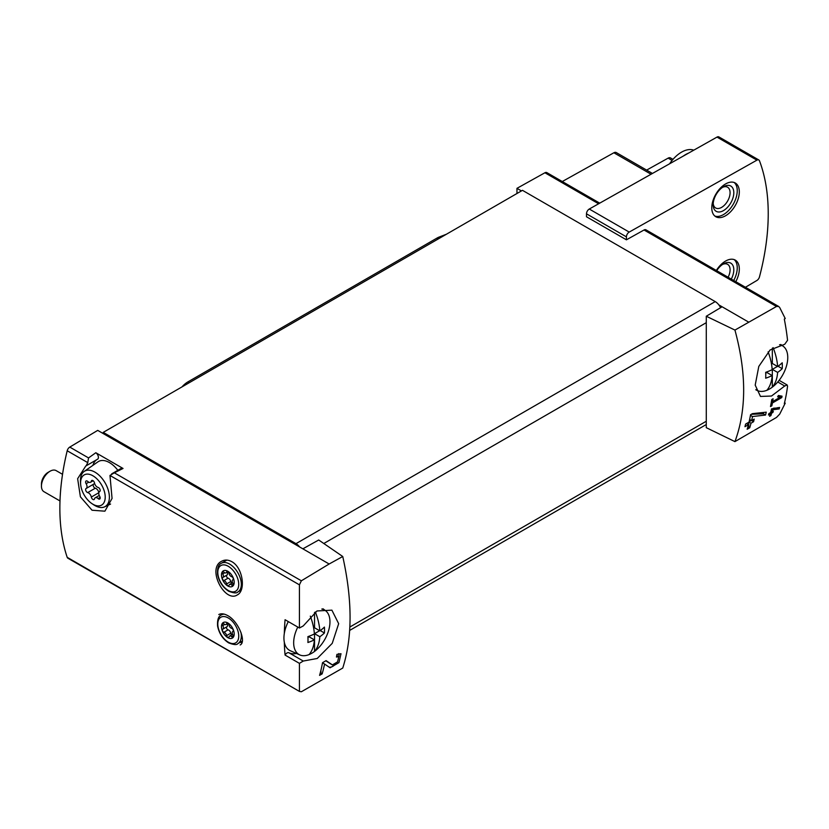 <?xml version="1.0" encoding="UTF-8"?>
<svg xmlns="http://www.w3.org/2000/svg" width="829" height="829" viewBox="0 0 829 829"><rect width="100%" height="100%" fill="white"/><g stroke="black" fill="none" stroke-linecap="round" stroke-linejoin="round"><path stroke-width="1.24" d="M342.75 556.508L329.144 564L302.865 548.829L318.699 540L342.75 556.508C352.501 600.393 352.501 637.574 342.75 668.05L301.362 691.749L299.424 691.407L299.424 663.366L303.259 661.045L288.896 652.755A3.896 2.249 120 0 0 285.072 655.076L299.424 663.366M329.144 564L301.362 580.797L114.329 472.81L123.034 468.458L95.812 452.738L88.548 457.929L69.771 447.09A3.896 2.249 120 0 0 67.201 450.769A210.286 121.407 120 0 0 67.201 557.337A3.896 2.249 120 0 0 67.874 558.207L299.424 691.407L67.201 557.337M303.259 661.045L317.248 658.475L332.242 643.345L338.667 623.677L331.89 610.165L316.999 610.963L303.259 625.926L299.424 628.009L299.424 584.839L301.362 580.797M338.792 656.661L337.59 661.863L332.388 664.899L326.087 660.64L322.543 662.682A210.286 121.407 60 0 1 319.569 675.376L322.149 673.884A210.286 121.407 -120 0 0 324.564 664.05L330.087 667.78L338.957 662.599L340.999 653.729L336.957 654.361A210.286 121.407 60 0 1 336.439 657.045L338.792 656.661L336.75 655.47M779.177 408.935A210.286 121.407 -120 0 0 779.571 407.453L771.55 408.863A210.286 121.407 60 0 1 770.628 412.614L768.835 413.65A210.286 121.407 60 0 1 768.473 414.987L770.265 413.961A210.286 121.407 60 0 1 769.602 416.313L770.939 415.536A210.286 121.407 -120 0 0 771.612 413.184L772.949 412.407A210.286 121.407 -120 0 0 773.312 411.07L771.965 411.837A210.286 121.407 -120 0 0 772.493 409.764L779.177 408.935L777.592 407.702M734.94 330.077L776.504 306.471L778.669 306.481L779.706 307.549L785.229 318.543L784.307 319.072A210.286 121.407 60 0 1 787.55 340.304L784.711 344.294L770.131 349.942L758.794 366.428L755.198 385.122L760.483 396.438L771.498 396.034L784.711 386.003L787.135 384.967L787.55 386.19A210.286 121.407 60 0 1 784.307 403.661L785.229 403.132L779.706 414.117L776.504 417.433L734.94 441.619C746.566 410.065 746.566 372.895 734.94 330.077L706.277 316.243L706.277 427.681L734.94 441.619M780.11 397.278L772.638 401.588A210.286 121.407 -120 0 0 773.105 398.759L771.758 399.537A210.286 121.407 60 0 1 770.493 406.552L771.84 405.785A210.286 121.407 -120 0 0 772.379 402.998L781.778 397.568A210.286 121.407 -120 0 0 782.027 396.169L778.4 395.506L777.623 396.822L780.11 397.278L778.058 396.086M765.55 415.049A210.286 121.407 -120 0 0 766.255 412.168L752.431 413.65L750.566 414.728A210.286 121.407 60 0 1 749.043 422.096L745.603 424.085A210.286 121.407 60 0 1 744.97 426.697L748.411 424.707A210.286 121.407 60 0 1 747.157 429.256L749.737 427.764A210.286 121.407 -120 0 0 750.991 423.215L753.571 421.723A210.286 121.407 -120 0 0 754.214 419.111L751.634 420.604A210.286 121.407 -120 0 0 752.514 416.541L765.55 415.049L763.416 413.816L763.416 412.5M229.022 636.973A1.731 0.995 60 0 1 228.69 637.46A1.731 0.995 60 0 1 227.498 637.128A1.731 0.995 60 0 1 226.638 635.594A3.026 1.751 -120 0 0 223.944 632.237A1.731 0.995 -120 0 1 222.545 630.807A1.731 0.995 -120 0 1 222.721 629.19A1.731 0.995 -120 0 1 222.752 629.17A3.026 1.751 -120 0 0 222.794 629.149A3.026 1.751 -120 0 0 222.752 625.574A1.731 0.995 -120 0 1 222.721 623.532A1.731 0.995 -120 0 1 223.944 623.885A3.026 1.751 -120 0 0 226.068 624.486A3.026 1.751 -120 0 0 226.638 623.636A1.731 0.995 -120 0 1 226.97 623.159A1.731 0.995 -120 0 1 228.162 623.491A1.731 0.995 -120 0 1 229.022 625.014A3.026 1.751 -120 0 0 231.716 628.372A1.731 0.995 -120 0 1 233.115 629.812A1.731 0.995 -120 0 1 232.939 631.429A1.731 0.995 -120 0 1 232.908 631.439A3.026 1.751 -120 0 0 232.866 631.46A3.026 1.751 -120 0 0 232.908 635.035A1.731 0.995 -120 0 1 232.939 637.076A1.731 0.995 -120 0 1 231.716 636.734A3.026 1.751 -120 0 0 229.592 636.123A3.026 1.751 -120 0 0 229.022 636.973M227.83 637.656A9.005 5.202 -120 0 0 233.343 629.812A9.005 5.202 -120 0 0 222.317 623.449A9.005 5.202 -120 0 0 227.83 637.656M229.022 585.305A1.731 0.995 60 0 1 228.69 585.782A1.731 0.995 60 0 1 227.498 585.45A1.731 0.995 60 0 1 226.638 583.927A3.026 1.751 -120 0 0 223.944 580.569A1.731 0.995 -120 0 1 222.545 579.129A1.731 0.995 -120 0 1 222.721 577.512A1.731 0.995 -120 0 0 222.721 577.512A3.026 1.751 -120 0 0 222.794 577.481A3.026 1.751 -120 0 0 222.752 573.906A1.731 0.995 -120 0 1 222.721 571.865A1.731 0.995 -120 0 1 223.944 572.217A3.026 1.751 -120 0 0 226.068 572.818A3.026 1.751 -120 0 0 226.638 571.969A1.731 0.995 -120 0 1 226.97 571.482A1.731 0.995 -120 0 1 228.162 571.813A1.731 0.995 -120 0 1 229.022 573.347A3.026 1.751 -120 0 0 231.716 576.704A1.731 0.995 -120 0 1 233.115 578.145A1.731 0.995 -120 0 1 232.939 579.761A1.731 0.995 -120 0 1 232.908 579.772A3.026 1.751 -120 0 0 232.866 579.792A3.026 1.751 -120 0 0 232.908 583.367A1.731 0.995 -120 0 1 232.939 585.409A1.731 0.995 -120 0 1 231.716 585.056A3.026 1.751 -120 0 0 229.592 584.455A3.026 1.751 -120 0 0 229.022 585.305M227.83 585.989A9.005 5.202 -120 0 0 233.343 578.145A9.005 5.202 -120 0 0 222.317 571.772A9.005 5.202 -120 0 0 227.83 585.989M86.268 465.743L97.553 459.225A3.896 2.249 -120 0 0 97.604 459.193L85.75 466.033L77.636 478.696L80.403 496.82L92.04 510.229L104.889 511.182L112.06 498.436L109.977 475.463L114.329 472.81M86.143 465.815L87.76 462.634L88.548 457.929M285.103 619.74A3.896 2.249 120 0 1 285.083 619.74A3.896 2.249 120 0 0 285.083 619.74L299.445 628.019L285.072 619.729A210.286 121.407 120 0 0 284.326 633.397M284.326 642.268A210.286 121.407 120 0 0 285.072 655.076M240.141 644.962C246.545 642.288 238.887 621.677 227.778 615.626C224.172 613.647 221.188 613.294 218.815 614.548M231.778 561.658C228.151 559.699 224.773 559.565 221.633 561.254C206.473 568.466 224.887 603.284 237.312 594.921C246.037 590.714 242.97 567.627 231.778 561.658M94.485 498.892A2.311 1.337 60 0 1 94.06 499.535A2.311 1.337 60 0 1 92.454 499.099A2.311 1.337 60 0 1 91.314 497.058A4.041 2.332 -120 0 0 87.719 492.581A2.311 1.337 -120 0 1 85.853 490.664A2.311 1.337 -120 0 1 86.092 488.509A2.311 1.337 -120 0 0 86.092 488.509A4.041 2.332 -120 0 0 86.185 488.457A4.041 2.332 -120 0 0 86.133 483.701A2.311 1.337 -120 0 1 86.092 480.975A2.311 1.337 -120 0 1 87.719 481.442A4.041 2.332 -120 0 0 90.558 482.25A4.041 2.332 -120 0 0 91.314 481.121A2.311 1.337 -120 0 1 91.75 480.468A2.311 1.337 -120 0 1 93.345 480.913A2.311 1.337 -120 0 1 94.485 482.955A4.041 2.332 -120 0 0 98.081 487.421A2.311 1.337 -120 0 1 99.957 489.348A2.311 1.337 -120 0 1 99.708 491.493A2.311 1.337 -120 0 0 99.708 491.493A4.041 2.332 -120 0 0 99.615 491.545A4.041 2.332 -120 0 0 99.677 496.312A2.311 1.337 -120 0 1 99.708 499.037A2.311 1.337 -120 0 1 98.081 498.571A4.041 2.332 -120 0 0 95.252 497.763A4.041 2.332 -120 0 0 94.485 498.892M92.9 504.229A17.419 10.052 -120 0 0 105.21 496.758A17.419 10.052 -120 0 0 92.288 475.442A17.419 10.052 -120 0 0 80.62 483.981A17.419 10.052 -120 0 0 91.978 503.649A17.419 10.052 -120 0 0 92.9 504.229M745.426 287.269L756.918 280.471A3.896 2.249 120 0 0 759.468 276.896A210.286 121.407 120 0 0 759.468 160.774A3.896 2.249 120 0 0 758.825 159.976L718.898 136.92A3.896 2.249 120 0 0 716.992 137.096L589.274 209.032A3.896 2.249 120 0 0 586.486 213.82L586.486 216.763L626.423 239.819L644.04 229.996A3.896 2.249 120 0 1 645.946 229.83L778.68 306.471M599.719 203.146L546.808 172.598A3.896 2.249 120 0 0 544.912 172.764L516.964 188.338L516.964 193.509M521.441 190.929L516.964 188.338M748.38 321.953L718.847 304.896A9.741 5.616 -120 0 0 715.22 301.611L522.467 190.328L103.231 432.375L103.231 433.567L97.718 430.386L69.771 447.09M722.111 306.782L706.277 316.243M302.865 548.829L103.231 433.567M720.588 307.683A9.741 5.616 -120 0 0 718.847 304.896M299.611 546.943A9.741 5.616 -120 0 0 295.984 543.658L103.231 432.375M288.896 652.755A29.212 16.86 120 0 0 296.523 653.48M758.825 159.976A3.896 2.249 120 0 0 756.918 160.152L629.211 232.079A3.896 2.249 120 0 0 626.423 236.866L626.423 239.819M725.551 215.768A19.471 11.243 -60 0 1 715.81 216.732A19.471 11.243 -60 0 1 715.81 194.245A19.471 11.243 -60 0 1 735.282 183.002A19.471 11.243 -60 0 1 738.266 198.608A19.471 11.243 -60 0 1 725.551 215.768M716.339 270.472A19.471 11.243 -60 0 1 735.282 260.109A19.471 11.243 -60 0 1 735.779 281.705M672.993 159.365L670.506 157.924A4.87 2.808 120 0 0 668.133 158.132L646.641 170.1M652.444 173.458L616.258 152.557A4.87 2.808 120 0 0 613.885 152.764L562.269 181.53M117.842 470.312A21.906 12.642 -120 0 0 97.946 461.836L84.185 471.432A20.466 11.824 -120 0 0 80.486 481.763L80.62 483.981M97.604 459.193A3.896 2.249 -120 0 0 98.226 456.178A3.896 2.249 -120 0 0 95.812 452.738M96.941 459.577A24.342 14.052 -120 0 0 92.91 465.349M123.034 468.458A3.896 2.249 -120 0 0 121.241 468.354L111.697 473.856M91.978 503.649L93.822 504.882A20.466 11.824 -120 0 0 94.92 505.555A20.466 11.824 -120 0 0 104.63 506.84A20.466 11.824 -120 0 0 105.148 482.934A20.466 11.824 -120 0 0 84.185 471.432M98.869 492.613A4.041 2.332 -120 0 0 95.294 488.208L87.719 492.581M93.615 484.177A2.311 1.337 -120 0 0 93.439 486.343A2.311 1.337 -120 0 0 95.294 488.208M86.247 488.426L93.698 484.126A4.041 2.332 -120 0 0 93.76 484.084A4.041 2.332 -120 0 0 94.506 483.027M240.078 642.34A18.497 10.684 -120 0 0 241.975 642.62M240.078 590.673A18.497 10.684 -120 0 0 240.856 590.828M224.991 560.145A18.497 10.684 -120 0 0 224.224 561.606M226.814 575.16A1.731 0.995 -120 0 0 226.69 576.787A1.731 0.995 -120 0 0 228.068 578.186A3.026 1.751 -120 0 1 230.773 581.543A1.731 0.995 -120 0 0 231.778 583.191M222.835 577.45L226.877 575.119A3.026 1.751 -120 0 0 226.928 575.098A3.026 1.751 -120 0 0 227.208 572.165M226.814 626.828A1.731 0.995 -120 0 0 226.69 628.455A1.731 0.995 -120 0 0 228.068 629.853A3.026 1.751 -120 0 1 230.773 633.211A1.731 0.995 -120 0 0 231.778 634.859M222.835 629.118L226.877 626.786A3.026 1.751 -120 0 0 226.928 626.765A3.026 1.751 -120 0 0 227.208 623.833M683.231 156.111A27.264 15.741 -60 0 1 688.484 153.147M669.594 163.79A27.264 15.741 -60 0 1 693.759 150.184M734.193 259.612A19.471 11.243 -60 0 1 733.717 280.513M716.712 270.689A14.601 8.435 -60 0 1 723.489 263.86A14.601 8.435 -60 0 1 732.877 265.415A14.601 8.435 -60 0 1 731.282 279.104M722.505 264.472A11.969 6.912 -60 0 1 727.603 264.337A11.969 6.912 -60 0 1 728.1 277.269M734.193 182.504A19.471 11.243 -60 0 1 735.903 198.359A19.471 11.243 -60 0 1 723.489 214.576A19.471 11.243 -60 0 1 714.836 216.037M723.489 210.597A14.601 8.435 -60 0 1 713.158 204.639A14.601 8.435 -60 0 1 723.489 186.753A14.601 8.435 -60 0 1 733.81 192.711A14.601 8.435 -60 0 1 723.489 210.597M722.505 187.364A11.969 6.912 -60 0 1 727.603 187.23A11.969 6.912 -60 0 1 729.437 196.825A11.969 6.912 -60 0 1 721.624 207.374A11.969 6.912 -60 0 1 715.634 207.965A11.969 6.912 -60 0 1 713.209 203.478M781.778 397.568L778.348 395.588M772.638 401.588L771.53 400.956M771.84 405.785L770.773 405.163M772.379 402.998L771.291 402.366M770.265 413.961L769.281 413.391M770.939 415.536L769.986 414.966M771.612 413.184L770.628 412.614M769.986 413.795L769.986 412.987M772.949 412.407L770.856 411.744M771.965 411.837L770.97 411.267M772.493 409.764L771.478 409.184M773.602 408.179L777.592 408.023M748.411 424.707L746.463 423.588M749.737 427.764L748.784 427.204L748.784 422.251M747.54 427.93L748.784 427.204M750.991 423.215L749.043 422.096M753.571 421.723L751.364 420.448L749.126 421.743M751.634 420.604L749.634 419.453M752.514 416.541L750.452 415.35M751.312 414.293L763.416 413.816M324.564 664.05L322.512 662.858M329.03 667.076A8.818 5.098 120 0 0 335.766 663.739M338.926 656.755A8.818 5.098 120 0 0 338.74 653.604M332.325 664.858L330.108 663.573A5.171 2.984 120 0 0 330.18 663.625A5.171 2.984 120 0 0 330.263 663.666M330.108 663.573L325.828 660.786M322.149 673.884L320.937 673.179L320.937 670.215M320.046 673.697L320.937 673.179M315.341 611.957A46.02 26.569 60 0 1 319.828 630.838A46.041 26.58 0 0 0 324.419 627.087A44.683 25.792 60 0 1 324.419 632.973A46.041 26.58 180 0 1 319.828 636.724A46.02 26.569 60 0 1 314.533 651.439A25.668 14.818 -60 0 1 309.093 654.578A46.02 26.569 -120 0 0 314.388 639.864A46.041 26.58 180 0 1 307.901 642.506A44.683 25.792 -120 0 0 307.901 636.631A46.041 26.58 0 0 0 314.388 633.978A46.02 26.569 -120 0 0 310.305 616.134M309.093 654.578A25.668 14.818 -60 0 1 299.797 654.931A25.668 14.818 -60 0 1 293.663 642.765A25.668 14.818 -60 0 1 297.798 627.076M321.818 609.035A25.668 14.818 -60 0 1 325.414 610.569A25.668 14.818 -60 0 1 328.875 629.594A25.668 14.818 -60 0 1 314.533 651.439L314.533 633.667L319.631 630.724M299.797 654.931L290.337 650.744A26.777 15.461 -60 0 1 283.932 638.061A26.777 15.461 -60 0 1 288.295 621.584M59.989 500.954L43.968 491.701A12.166 7.026 -60 0 1 41.45 486.136A12.166 7.026 -60 0 1 50.051 471.235A12.166 7.026 -60 0 1 56.144 470.623L62.538 474.323M41.45 486.136L41.45 483.939A9.482 5.471 -60 0 1 48.155 472.323L50.051 471.235M314.388 639.864L309.093 636.807L307.942 637.47M314.533 612.507L314.533 627.781L319.828 630.838M324.419 632.973L320.232 630.558M319.828 636.724L314.533 633.667M773.136 347.652A46.02 26.569 60 0 1 777.623 366.532A46.041 26.58 0 0 0 782.213 362.781A44.683 25.792 60 0 1 782.213 368.667A46.041 26.58 180 0 1 777.623 372.418A46.02 26.569 60 0 1 772.327 387.143A25.668 14.818 -60 0 1 766.887 390.283A46.02 26.569 -120 0 0 772.182 375.558A46.041 26.58 180 0 1 765.685 378.211A44.683 25.792 -120 0 0 765.685 372.325A46.041 26.58 0 0 0 772.182 369.672A46.02 26.569 -120 0 0 768.11 351.848M766.887 390.283A25.668 14.818 -60 0 1 757.592 390.635A25.668 14.818 -60 0 1 755.861 389.609M779.581 344.719A25.668 14.818 -60 0 1 783.208 346.263A25.668 14.818 -60 0 1 786.669 365.299A25.668 14.818 -60 0 1 772.327 387.143L772.327 369.361L777.426 366.418M772.182 375.558L766.887 372.501L765.737 373.164M772.327 348.201L772.327 363.475L777.623 366.532M782.213 368.667L778.027 366.252M777.623 372.418L772.327 369.361M446.416 234.234L439.121 237.063A19.471 11.243 120 0 0 436.893 238.141L187.976 381.858A19.471 11.243 120 0 0 181.965 386.915M87.76 462.634L67.201 450.769M299.424 584.839L109.977 475.463M598.611 203.768L544.912 172.764M776.504 306.471L644.04 229.996M323.797 543.503L706.277 322.678M349.89 627.004L706.277 421.246M295.984 543.658L715.22 301.611M784.711 386.003L777.768 381.993M586.486 213.82L626.423 236.866M716.992 137.096L756.918 160.152M589.274 209.032L629.211 232.079M672.091 160.422L668.133 158.132M651.055 174.235L613.885 152.764M100.112 497.4L98.081 498.571M98.848 492.706L91.314 497.058M88.765 482.177L86.133 483.701M92.527 480.416L91.314 481.121M242.337 641.035L237.902 643.594A16.549 9.554 -120 0 0 240.99 632.6M224.296 614.154A16.549 9.554 -120 0 0 221.353 614.931C218.431 616.154 217.177 619.895 217.602 626.164C219.146 633.522 222.835 639.086 228.659 642.879C233.747 644.848 236.835 645.086 237.902 643.594M228.265 642.143A14.808 8.549 -120 0 0 237.332 629.242A14.808 8.549 -120 0 0 219.198 618.776A14.808 8.549 -120 0 0 228.265 642.143M237.902 591.927A16.549 9.554 -120 0 0 237.902 572.818A16.549 9.554 -120 0 0 221.353 563.264C218.431 564.487 217.177 568.228 217.602 574.497C219.146 581.854 222.835 587.419 228.659 591.212C233.747 593.181 236.835 593.419 237.902 591.927L241.208 590.02M228.265 590.476A14.808 8.549 -120 0 0 237.332 577.575A14.808 8.549 -120 0 0 219.198 567.109A14.808 8.549 -120 0 0 228.265 590.476M233.239 584.186L231.716 585.056M230.773 581.543L226.638 583.927M228.068 578.186L223.944 580.569M224.732 572.766L222.752 573.906M227.55 571.45L226.638 571.969M233.239 635.853L231.716 636.734M230.773 633.211L226.638 635.594M228.068 629.853L223.944 632.237M224.732 624.434L222.752 625.574M227.55 623.118L226.638 623.636M440.313 237.757L439.121 237.063M438.272 238.939L436.893 238.141M189.344 382.656L187.976 381.858M349.693 630.403L706.277 424.541M787.135 384.957L779.125 380.335M104.63 506.84L110.578 504.053M99.242 495.452L95.252 497.763M93.76 484.084L86.185 488.457M93.149 480.747L90.558 482.25M223.125 613.916L221.353 614.931M226.835 560.103L221.353 563.264M232.586 582.725L229.592 584.455M226.928 575.098L222.794 577.481M228.016 571.699L226.068 572.818M232.586 634.392L229.592 636.123M226.928 626.765L222.794 629.149M228.016 623.367L226.068 624.486M332.388 664.899L330.18 663.625M325.414 610.569L322.968 608.776M783.208 346.263L780.752 344.47M757.592 390.635L755.944 389.899"/></g></svg>
